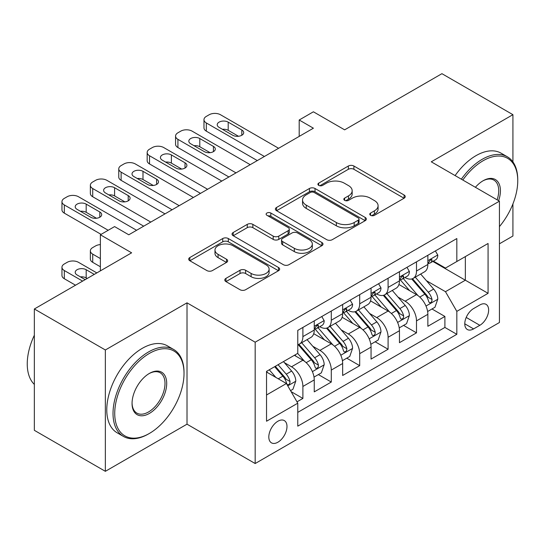 <?xml version="1.0" encoding="UTF-8"?>
<svg xmlns="http://www.w3.org/2000/svg" width="545" height="545" viewBox="0 0 545 545"><rect width="100%" height="100%" fill="white"/><g stroke="black" fill="none" stroke-linecap="round" stroke-linejoin="round"><path stroke-width="0.82" d="M370.566 215.316A2.759 1.594 0 0 0 374.469 215.316L404.09 198.216A3.944 2.275 0 0 0 405.242 196.609A3.944 2.275 0 0 0 404.09 195.001L353.909 166.027A3.944 2.275 0 0 0 348.33 166.027L318.709 183.127A2.759 1.594 0 0 0 317.905 184.258A2.759 1.594 0 0 0 318.709 185.382A2.759 1.594 0 0 0 322.613 185.382L326.448 183.168A12.617 7.283 0 0 1 344.29 183.168L348.473 185.579A12.617 7.283 0 0 1 352.165 190.736A12.617 7.283 0 0 1 348.473 195.887L344.638 198.094A2.759 1.594 0 0 0 343.834 199.225A2.759 1.594 0 0 0 344.638 200.349A2.759 1.594 0 0 0 348.541 200.349L352.377 198.135A12.617 7.283 0 0 1 370.219 198.135L374.401 200.553A12.617 7.283 0 0 1 378.094 205.703A12.617 7.283 0 0 1 374.401 210.854L370.566 213.068A2.759 1.594 0 0 0 369.755 214.192A2.759 1.594 0 0 0 370.566 215.316L370.566 213.068M277.896 442.22A12.855 7.419 120 0 0 286.295 430.891A12.855 7.419 120 0 0 284.32 420.59A12.855 7.419 120 0 0 277.896 421.231A12.855 7.419 120 0 0 269.502 432.553A12.855 7.419 120 0 0 271.471 442.853A12.855 7.419 120 0 0 277.896 442.22M225.95 278.372A3.944 2.275 0 0 0 224.792 279.98A3.944 2.275 0 0 0 225.95 281.595L240.025 289.722A3.944 2.275 0 0 0 245.604 289.722L278.495 270.729A3.944 2.275 0 0 0 279.653 269.121A3.944 2.275 0 0 0 278.495 267.506L228.314 238.54A3.944 2.275 0 0 0 222.742 238.54L189.844 257.526A3.944 2.275 0 0 0 188.693 259.141A3.944 2.275 0 0 0 189.844 260.748L206.848 270.565A3.944 2.275 0 0 0 212.427 270.565L226.502 262.438A3.944 2.275 0 0 0 227.66 260.83A3.944 2.275 0 0 0 226.502 259.222L218.075 254.352A10.546 6.09 0 0 1 214.982 250.046A10.546 6.09 0 0 1 221.495 244.419A10.546 6.09 0 0 1 232.988 245.741L266.021 264.816A10.546 6.09 0 0 1 269.114 269.121A10.546 6.09 0 0 1 262.601 274.741A10.546 6.09 0 0 1 251.109 273.427L245.604 270.245A3.944 2.275 0 0 0 240.025 270.245L225.95 278.372L225.95 281.595M512.92 161.919L512.92 114.675L441.92 73.677L344.638 129.839L313.395 111.8L299.198 120.002L313.395 128.198L128.784 234.786L114.586 226.584L100.382 234.786L100.382 270.858M105.355 349.979L105.355 471.323L187.01 424.18L187.01 302.836L105.355 349.979L34.349 308.981L131.624 252.819L100.382 234.786M187.01 302.836L255.176 342.192L499.431 201.166L499.431 322.511L255.176 463.536L255.176 342.192M512.92 114.675L431.265 161.817L499.431 201.166M326.728 239.664A3.944 2.275 0 0 0 332.3 239.664L365.198 220.671A3.944 2.275 0 0 0 366.356 219.063A3.944 2.275 0 0 0 365.198 217.448L315.017 188.481A3.944 2.275 0 0 0 309.444 188.481L276.547 207.475A3.944 2.275 0 0 0 275.389 209.082A3.944 2.275 0 0 0 276.547 210.69L326.728 239.664M268.031 215.915A2.759 1.594 0 0 1 270.831 216.304L270.831 213.027L321.85 242.477A3.944 2.275 0 0 1 323.001 244.092A3.944 2.275 0 0 1 321.85 245.7L288.952 264.693A3.944 2.275 0 0 1 283.38 264.693L233.199 235.719L233.199 232.504A3.944 2.275 0 0 0 232.041 234.112A3.944 2.275 0 0 0 233.199 235.719M233.199 232.504L247.273 224.37A3.944 2.275 0 0 1 252.853 224.37L273.202 236.121A3.944 2.275 0 0 0 278.774 236.121L288.114 230.733A3.944 2.275 0 0 0 289.272 229.118A3.944 2.275 0 0 0 288.114 227.51L266.927 215.282A2.759 1.594 0 0 1 266.123 214.151A2.759 1.594 0 0 1 267.827 212.679A2.759 1.594 0 0 1 270.831 213.027M105.355 471.323L34.349 430.325L34.349 308.981M499.431 243.806L512.92 236.019L512.92 203.919M296.998 401.835L302.891 398.436L291.105 391.63M284.401 362.67L291.527 366.785A16.064 9.279 60 0 1 302.891 386.466L314.254 379.906L314.254 391.875L331.292 382.038L318.369 374.579M312.803 346.273L319.929 350.387A16.064 9.279 60 0 1 331.292 370.069L342.655 363.508L342.655 375.478L359.693 365.641L346.77 358.181M341.204 329.875L348.33 333.99A16.064 9.279 60 0 1 359.693 353.671L371.056 347.111L371.056 359.08L388.094 349.243L375.171 341.783M369.605 313.477L376.738 317.592A16.064 9.279 60 0 1 388.094 337.273L399.458 330.713L399.458 342.682L416.496 332.845L416.496 320.876A16.064 9.279 -120 0 0 405.139 301.194L398.007 297.079M403.572 325.385L416.496 332.845M314.254 379.906A16.064 9.279 -120 0 0 302.891 360.225L294.368 355.306M342.655 363.508A16.064 9.279 -120 0 0 331.292 343.827L313.729 333.69M371.056 347.111A16.064 9.279 -120 0 0 359.693 327.429L342.131 317.292M399.458 330.713A16.064 9.279 -120 0 0 388.094 311.031L370.532 300.894M479.832 304.968L473.585 308.572A12.453 7.187 120 0 0 465.45 319.547A12.453 7.187 120 0 0 467.358 329.527A12.453 7.187 120 0 0 473.585 328.908L479.832 325.304A12.453 7.187 120 0 0 487.966 314.329A12.453 7.187 120 0 0 486.058 304.348A12.453 7.187 120 0 0 479.832 304.968M266.532 394.989L286.418 383.51L297.774 403.191L297.774 426.149L456.826 334.317L456.826 311.365L445.469 291.684L426.408 280.682M297.774 403.191L266.532 421.231L266.532 371.377L297.774 353.337L297.774 330.386L456.826 238.553L456.826 261.511L488.068 243.479L488.068 293.326L456.826 311.365M319.786 326.693L319.929 326.775A16.064 9.279 60 0 0 327.967 327.572L339.324 321.012A16.064 9.279 -120 0 0 342.655 313.661L342.655 304.478M348.187 310.296L348.33 310.377A16.064 9.279 60 0 0 356.369 311.175L367.725 304.614A16.064 9.279 -120 0 0 371.056 297.263L371.056 288.08M376.588 293.898L376.738 293.98A16.064 9.279 60 0 0 384.77 294.777L396.126 288.216A16.064 9.279 -120 0 0 399.458 280.866L399.458 271.683M297.774 412.374L444.897 327.436L444.897 316.447L427.859 326.285L427.859 314.315A16.064 9.279 -120 0 0 416.496 294.634L398.933 284.497M404.99 277.5L405.139 277.582A16.064 9.279 -120 0 0 413.171 278.379A16.064 9.279 -120 0 0 416.496 271.022L416.496 261.838M413.171 278.379L424.528 271.819A16.064 9.279 -120 0 0 427.859 264.468L427.859 255.285M302.891 327.429L302.891 336.612A16.064 9.279 60 0 1 299.559 343.97A16.064 9.279 60 0 1 297.774 344.617M299.559 343.97L310.923 337.409A16.064 9.279 -120 0 0 314.254 330.059L314.254 320.876M331.292 311.031L331.292 320.215A16.064 9.279 60 0 1 327.967 327.572M359.693 294.634L359.693 303.817A16.064 9.279 60 0 1 356.369 311.175M388.094 278.236L388.094 287.419A16.064 9.279 60 0 1 384.77 294.777M388.094 337.273L388.094 349.243M359.693 353.671L359.693 365.641M331.292 370.069L331.292 382.038M302.891 386.466L302.891 398.436M286.418 383.51L266.532 372.031M445.469 291.684L465.348 280.205L465.348 256.593L488.068 243.479M432.819 261.43L488.068 293.326M433.391 261.103L445.469 268.072L456.826 261.511M187.01 424.18L255.176 463.536M299.198 120.002L299.198 136.4M431.974 308.988L444.897 316.447M444.897 327.436L456.826 334.317M371.67 215.711L374.401 214.131A12.617 7.283 0 0 0 378.094 208.98L378.094 205.703M352.165 190.736L352.165 194.013A12.617 7.283 0 0 1 348.473 199.163L345.741 200.737M404.036 198.251L353.909 169.304A3.944 2.275 0 0 0 348.33 169.304L319.813 185.77M365.15 220.698L315.017 191.758A3.944 2.275 0 0 0 309.444 191.758L276.601 210.724M358.229 220.187A2.759 1.594 0 0 0 359.039 219.063A2.759 1.594 0 0 0 358.229 217.932L314.186 192.501A2.759 1.594 0 0 0 310.282 192.501L306.236 194.838A12.617 7.283 0 0 0 302.543 199.988A12.617 7.283 0 0 0 306.236 205.138L336.347 222.523A12.617 7.283 0 0 0 354.189 222.523L358.229 220.187L358.229 223.47A2.759 1.594 0 0 0 359.039 222.34L359.039 219.063M302.543 199.988L302.543 203.265A12.617 7.283 0 0 0 306.236 208.415L306.236 205.138M358.229 223.47L354.189 225.8A12.617 7.283 0 0 1 336.347 225.8L306.236 208.415M233.246 235.753L247.273 227.653L247.273 224.37M289.272 229.118L289.272 232.402A3.944 2.275 0 0 1 288.114 234.009L278.774 239.405A3.944 2.275 0 0 1 273.202 239.405L252.853 227.653A3.944 2.275 0 0 0 247.273 227.653M270.831 216.304L321.795 245.727M294.32 248.316A10.546 6.09 0 0 0 305.813 249.637A10.546 6.09 0 0 0 312.326 244.01A10.546 6.09 0 0 0 309.233 239.705L297.597 232.981A3.944 2.275 0 0 0 292.018 232.981L282.678 238.376A3.944 2.275 0 0 0 281.527 239.984A3.944 2.275 0 0 0 282.678 241.592L294.32 248.316L294.32 251.592A10.546 6.09 0 0 0 305.813 252.914A10.546 6.09 0 0 0 312.326 247.287L312.326 244.01M281.527 239.984L281.527 243.268A3.944 2.275 0 0 0 282.678 244.875L282.678 241.592M294.32 251.592L282.678 244.875M269.114 269.121L269.114 272.398A10.546 6.09 0 0 1 262.601 278.025A10.546 6.09 0 0 1 251.109 276.703L245.604 273.522A3.944 2.275 0 0 0 240.025 273.522L225.998 281.622M214.982 250.046L214.982 253.323A10.546 6.09 0 0 0 218.075 257.628L218.075 254.352M226.454 262.465L218.075 257.628M278.447 270.756L228.314 241.816A3.944 2.275 0 0 0 222.742 241.816L189.898 260.776M427.621 311.502L434.958 307.264L437.798 299.062A10.641 6.145 -120 0 0 433.65 289.068L420.679 274.046M418.076 295.676L403.245 278.502M409.636 290.676L401.025 280.709A25.506 14.729 -120 0 0 400.234 279.823M411.72 278.958L424.848 294.15A10.641 6.145 60 0 1 428.643 301.487L429.419 302.748L430.857 302.543L431.817 301.371L432.049 299.518A10.641 6.145 -120 0 0 428.254 292.188L415.276 277.16M412.497 278.706L426.599 295.036A5.423 3.134 60 0 1 427.961 297.161L432.049 299.518M264.407 156.483L206.323 122.952A8.032 4.639 -0 0 1 203.973 119.675A8.032 4.639 -0 0 1 206.323 116.392L209.164 114.757A8.032 4.639 -0 0 1 220.527 114.757L278.604 148.288M203.973 119.675L203.973 127.871A8.032 4.639 180 0 0 206.323 131.154L257.301 160.584M435.387 250.938L437.798 255.115A10.641 6.145 60 0 1 435.591 259.829L430.196 262.942A10.641 6.145 -120 0 0 432.049 260.49L431.824 259.549L430.495 259.808L428.643 262.458A10.641 6.145 60 0 1 427.859 263.971M219.104 127.38A6.424 3.713 180 0 1 217.223 124.757A6.424 3.713 180 0 1 221.188 121.331A6.424 3.713 180 0 1 228.191 122.135L241.823 130.003A6.424 3.713 180 0 1 243.71 132.626A6.424 3.713 180 0 1 239.739 136.052A6.424 3.713 180 0 1 232.735 135.249L219.104 127.38M428.213 263.439L428.254 263.439A10.641 6.145 -120 0 0 430.196 262.942M222.449 129.308A6.424 3.713 180 0 1 228.191 130.33L238.485 136.27M499.431 226.618A49.002 28.292 120 0 0 517.75 180.756A49.002 28.292 120 0 0 483.102 160.748A49.002 28.292 120 0 0 462.814 180.027M461.356 179.189A50.208 28.987 -60 0 1 482.25 159.276A50.208 28.987 -60 0 1 507.354 156.79A50.208 28.987 -60 0 1 517.75 179.768L517.75 180.756M475.397 187.289A24.505 14.143 -60 0 1 483.102 180.756L483.102 180.756A24.505 14.143 -60 0 1 498.614 200.696M455.109 175.579A50.208 28.987 -60 0 1 475.996 155.666A50.208 28.987 -60 0 1 501.1 153.179L507.354 156.79M497.129 199.838A23.299 13.448 120 0 0 493.893 180.095A23.299 13.448 120 0 0 482.666 181.008M148.526 433.936L149.378 433.445A49.002 28.292 120 0 0 184.026 373.427A49.002 28.292 120 0 0 149.378 353.419A49.002 28.292 120 0 0 114.729 413.437A49.002 28.292 120 0 0 149.378 433.445L148.526 433.936A50.208 28.987 -60 0 1 123.422 436.422A50.208 28.987 -60 0 1 115.724 396.188A50.208 28.987 -60 0 1 148.526 351.947A50.208 28.987 -60 0 1 173.63 349.461A50.208 28.987 -60 0 1 184.026 372.446L184.026 373.427M149.378 413.437A24.505 14.143 -60 0 1 132.054 403.436A24.505 14.143 -60 0 1 149.378 373.427L149.378 373.427A24.505 14.143 -60 0 1 166.702 383.428A24.505 14.143 -60 0 1 149.378 413.437M132.06 402.932A23.299 13.448 120 0 0 136.877 413.117A23.299 13.448 120 0 0 148.526 411.966A23.299 13.448 120 0 0 163.745 391.433A23.299 13.448 120 0 0 160.175 372.766A23.299 13.448 120 0 0 148.948 373.686M123.422 436.422L117.175 432.812A50.208 28.987 -60 0 1 109.477 392.584A50.208 28.987 -60 0 1 142.279 348.337A50.208 28.987 -60 0 1 167.383 345.85L173.63 349.461M34.349 384.416A50.208 28.987 -60 0 1 34.349 335.223M399.219 327.899L406.556 323.662L409.397 315.46A10.641 6.145 -120 0 0 405.248 305.466L392.277 290.444M389.675 312.074L374.844 294.899M381.234 307.073L372.623 297.107A25.506 14.729 -120 0 0 371.833 296.221M383.319 295.356L396.447 310.548A10.641 6.145 60 0 1 400.241 317.885L401.018 319.145L402.455 318.941L403.416 317.769L403.647 315.916A10.641 6.145 -120 0 0 399.853 308.586L386.875 293.557M384.096 295.104L398.197 311.433A5.423 3.134 60 0 1 399.56 313.559L403.647 315.916M370.818 344.297L378.155 340.06L380.996 331.857A10.641 6.145 -120 0 0 376.847 321.863L363.869 306.842M361.274 328.472L346.443 311.297M352.833 323.471L344.222 313.504A25.506 14.729 -120 0 0 343.432 312.619M354.918 311.754L368.045 326.946A10.641 6.145 60 0 1 371.84 334.283L372.617 335.543L374.054 335.339L375.014 334.167L375.246 332.314A10.641 6.145 -120 0 0 371.452 324.984L358.474 309.955M355.687 311.502L369.796 327.831A5.423 3.134 60 0 1 371.159 329.957L375.246 332.314M342.417 360.695L349.754 356.457L352.595 348.255A10.641 6.145 -120 0 0 348.446 338.261L335.468 323.24M332.872 344.869L318.042 327.695M324.432 339.869L315.821 329.902A25.506 14.729 -120 0 0 315.03 329.017M326.516 328.151L339.644 343.343A10.641 6.145 60 0 1 343.439 350.68L344.215 351.941L345.653 351.736L346.613 350.564L346.845 348.711A10.641 6.145 -120 0 0 343.05 341.381L330.072 326.353M327.286 327.899L341.395 344.229A5.423 3.134 60 0 1 342.757 346.354L346.845 348.711M314.009 377.092L321.352 372.855L324.193 364.653A10.641 6.145 -120 0 0 320.044 354.659L307.067 339.637M304.471 361.267L297.672 353.398M100.382 258.562L92.718 254.134L92.718 262.336A8.032 4.639 180 0 1 90.361 259.052L90.361 250.857A8.032 4.639 -0 0 0 92.718 254.134M100.382 266.764L92.718 262.336M296.03 356.267L294.927 354.986M298.115 344.549L311.243 359.741A10.641 6.145 60 0 1 315.037 367.078L315.807 368.338L317.251 368.134L318.212 366.962L318.444 365.109A10.641 6.145 -120 0 0 314.649 357.779L301.671 342.75M298.885 344.297L312.993 360.627A5.423 3.134 60 0 1 314.356 362.752L318.444 365.109M100.382 244.603A8.032 4.639 -0 0 0 95.559 245.938L92.718 247.573A8.032 4.639 -0 0 0 90.361 250.857M236.005 172.881L177.922 139.35A8.032 4.639 -0 0 1 175.572 136.073A8.032 4.639 -0 0 1 177.922 132.789L180.763 131.154A8.032 4.639 -0 0 1 192.126 131.154L250.203 164.685M175.572 136.073L175.572 144.268A8.032 4.639 180 0 0 177.922 147.552L228.9 176.982M406.986 267.336L409.397 271.512A10.641 6.145 60 0 1 407.19 276.226L401.794 279.34A10.641 6.145 -120 0 0 403.647 276.887L403.423 275.947L402.094 276.206L400.241 278.856A10.641 6.145 60 0 1 399.458 280.368M190.702 143.778A6.424 3.713 180 0 1 188.822 141.155A6.424 3.713 180 0 1 192.787 137.728A6.424 3.713 180 0 1 199.79 138.532L213.422 146.401A6.424 3.713 180 0 1 215.309 149.023A6.424 3.713 180 0 1 211.337 152.45A6.424 3.713 180 0 1 204.334 151.646L190.702 143.778M399.812 279.837L399.853 279.837A10.641 6.145 -120 0 0 401.794 279.34M194.047 145.706A6.424 3.713 180 0 1 199.79 146.728L210.084 152.668M207.604 189.278L149.521 155.747A8.032 4.639 -0 0 1 147.17 152.471A8.032 4.639 -0 0 1 149.521 149.187L152.362 147.552A8.032 4.639 -0 0 1 163.718 147.552L221.801 181.083M147.17 152.471L147.17 160.666A8.032 4.639 180 0 0 149.521 163.95L200.499 193.38M378.577 283.734L380.996 287.91A10.641 6.145 60 0 1 378.789 292.624L373.393 295.737A10.641 6.145 -120 0 0 375.246 293.285L375.021 292.345L373.693 292.604L371.84 295.254A10.641 6.145 60 0 1 371.056 296.766M162.301 160.175A6.424 3.713 180 0 1 160.421 157.553A6.424 3.713 180 0 1 164.386 154.126A6.424 3.713 180 0 1 171.389 154.93L185.021 162.798A6.424 3.713 180 0 1 186.908 165.421A6.424 3.713 180 0 1 182.936 168.848A6.424 3.713 180 0 1 175.933 168.044L162.301 160.175M371.411 296.235L371.452 296.235A10.641 6.145 -120 0 0 373.393 295.737M165.646 162.103A6.424 3.713 180 0 1 171.389 163.125L181.676 169.066M179.203 205.676L121.119 172.145A8.032 4.639 -0 0 1 118.762 168.868A8.032 4.639 -0 0 1 121.119 165.585L123.96 163.95A8.032 4.639 -0 0 1 135.317 163.95L193.4 197.481M118.762 168.868L118.762 177.064A8.032 4.639 180 0 0 121.119 180.347L172.097 209.777M350.176 300.132L352.595 304.308A10.641 6.145 60 0 1 350.387 309.022L344.992 312.135A10.641 6.145 -120 0 0 346.845 309.683L346.62 308.743L345.292 309.001L343.439 311.651A10.641 6.145 60 0 1 342.655 313.164M133.9 176.573A6.424 3.713 180 0 1 132.019 173.95A6.424 3.713 180 0 1 135.984 170.524A6.424 3.713 180 0 1 142.988 171.328L156.619 179.196A6.424 3.713 180 0 1 158.5 181.819A6.424 3.713 180 0 1 154.535 185.246A6.424 3.713 180 0 1 147.531 184.442L133.9 176.573M343.009 312.632L343.05 312.632A10.641 6.145 -120 0 0 344.992 312.135M137.245 178.501A6.424 3.713 180 0 1 142.988 179.523L153.274 185.464M150.795 222.074L92.718 188.543A8.032 4.639 -0 0 1 90.361 185.266A8.032 4.639 -0 0 1 92.718 181.982L95.559 180.347A8.032 4.639 -0 0 1 106.915 180.347L164.999 213.878M90.361 185.266L90.361 193.461A8.032 4.639 180 0 0 92.718 196.745L143.696 226.175M321.775 316.529L324.193 320.705A10.641 6.145 60 0 1 321.986 325.42L316.591 328.533A10.641 6.145 -120 0 0 318.444 326.08L318.219 325.14L316.89 325.399L315.037 328.049A10.641 6.145 60 0 1 314.254 329.562M105.498 192.971A6.424 3.713 180 0 1 103.618 190.348A6.424 3.713 180 0 1 107.583 186.921A6.424 3.713 180 0 1 114.586 187.725L128.218 195.594A6.424 3.713 180 0 1 130.098 198.216A6.424 3.713 180 0 1 126.133 201.643A6.424 3.713 180 0 1 119.13 200.839L105.498 192.971M314.608 329.03L314.649 329.03A10.641 6.145 -120 0 0 316.591 328.533M108.843 194.899A6.424 3.713 180 0 1 114.586 195.921L124.873 201.861M290.533 390.642L292.951 389.253L295.785 381.05A10.641 6.145 -120 0 0 291.643 371.056L283.475 361.601M82.636 281.111L64.317 270.531A8.032 4.639 -0 0 1 61.96 267.254A8.032 4.639 -0 0 1 64.317 263.971L67.158 262.336A8.032 4.639 -0 0 1 78.514 262.336L96.833 272.909M275.845 377.413L269.271 369.796M75.53 285.205L64.317 278.733A8.032 4.639 180 0 1 61.96 275.45L61.96 267.254M267.629 372.664L266.532 371.404M87.18 278.488L86.185 277.909A6.424 3.713 -0 0 0 80.442 276.887M274.666 366.683L282.841 376.139A10.641 6.145 60 0 1 286.636 383.476L287.406 384.736L288.843 384.532L289.811 383.36L290.042 381.507A10.641 6.145 -120 0 0 286.248 374.177L278.079 364.714M275.327 366.301L284.585 377.024A5.423 3.134 60 0 1 285.955 379.15L290.042 381.507M94.278 274.387L86.185 269.714A6.424 3.713 -0 0 0 79.182 268.91A6.424 3.713 -0 0 0 75.21 272.337A6.424 3.713 -0 0 0 77.097 274.959L85.19 279.633M108.196 230.276L64.317 204.94A8.032 4.639 -0 0 1 61.96 201.664A8.032 4.639 -0 0 1 64.317 198.38L67.158 196.745A8.032 4.639 -0 0 1 78.514 196.745L136.597 230.276M61.96 201.664L61.96 209.859A8.032 4.639 180 0 0 64.317 213.143L101.098 234.377M77.097 209.369A6.424 3.713 180 0 1 75.21 206.746A6.424 3.713 180 0 1 79.182 203.319A6.424 3.713 180 0 1 86.185 204.123L99.817 211.991A6.424 3.713 180 0 1 101.697 214.614A6.424 3.713 180 0 1 97.732 218.041A6.424 3.713 180 0 1 90.729 217.237L77.097 209.369M80.442 211.297A6.424 3.713 180 0 1 86.185 212.318L96.472 218.259M291.527 366.785L302.891 360.225M319.929 350.387L331.292 343.827M348.33 333.99L359.693 327.429M376.738 317.592L388.094 311.031M405.139 301.194L416.496 294.634M416.496 271.022L427.859 264.468M302.891 336.612L314.254 330.059M331.292 320.215L342.655 313.661M359.693 303.817L371.056 297.263M388.094 287.419L399.458 280.866M416.496 320.876L427.859 314.315M466.213 317.435L479.832 325.304M464.783 323.825L473.585 328.908M374.401 214.131L374.401 210.854M344.638 200.349L344.638 198.094M348.473 199.163L348.473 195.887M318.709 185.382L318.709 183.127M348.33 169.304L348.33 166.027M353.909 169.304L353.909 166.027M404.09 198.216L404.09 195.001M276.547 210.69L276.547 207.475M309.444 191.758L309.444 188.481M315.017 191.758L315.017 188.481M365.198 220.671L365.198 217.448M336.347 225.8L336.347 222.523M354.189 225.8L354.189 222.523M252.853 227.653L252.853 224.37M273.202 239.405L273.202 236.121M278.774 239.405L278.774 236.121M288.114 234.009L288.114 230.733M321.85 245.7L321.85 242.477M240.025 273.522L240.025 270.245M245.604 273.522L245.604 270.245M251.109 276.703L251.109 273.427M226.502 262.438L226.502 259.222M189.844 260.748L189.844 257.526M222.742 241.816L222.742 238.54M228.314 241.816L228.314 238.54M278.495 270.729L278.495 267.506M425.999 306.045L437.73 299.266M428.254 292.188L433.65 289.068M419.773 297.086L424.848 294.15M206.323 131.154L206.323 122.952M437.73 254.992L427.859 260.694M228.191 122.135L228.191 130.33M241.823 130.003L241.823 135.249M430.679 259.699L432.049 260.49M397.591 322.442L409.329 315.664M399.853 308.586L405.248 305.466M391.371 313.484L396.447 310.548M369.19 338.84L380.921 332.062M371.452 324.984L376.847 321.863M362.97 329.882L368.045 326.946M340.788 355.238L352.52 348.459M343.05 341.381L348.446 338.261M334.569 346.279L339.644 343.343M312.387 371.635L324.118 364.857M314.649 357.779L320.044 354.659M306.167 362.677L311.243 359.741M177.922 147.552L177.922 139.35M409.329 271.39L399.458 277.092M199.79 138.532L199.79 146.728M213.422 146.401L213.422 151.646M402.278 276.097L403.647 276.887M149.521 163.95L149.521 155.747M380.921 287.787L371.056 293.489M171.389 154.93L171.389 163.125M185.021 162.798L185.021 168.044M373.87 292.495L375.246 293.285M121.119 180.347L121.119 172.145M352.52 304.185L342.655 309.887M142.988 171.328L142.988 179.523M156.619 179.196L156.619 184.442M345.469 308.892L346.845 309.683M92.718 196.745L92.718 188.543M324.118 320.583L314.254 326.285M114.586 187.725L114.586 195.921M128.218 195.594L128.218 200.839M317.067 325.29L318.444 326.08M64.317 270.531L64.317 278.733M287.767 385.846L295.717 381.255M286.248 374.177L291.643 371.056M278.243 378.795L282.841 376.139M86.185 277.909L86.185 269.714M64.317 213.143L64.317 204.94M86.185 204.123L86.185 212.318M99.817 211.991L99.817 217.237"/></g></svg>
